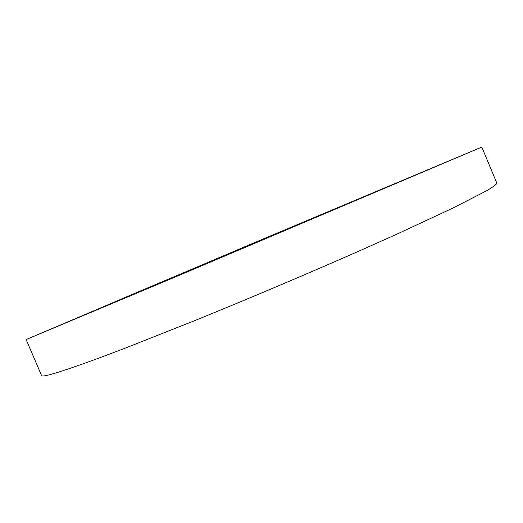 <?xml version="1.0" encoding="UTF-8"?>
<svg xmlns="http://www.w3.org/2000/svg" width="523" height="523" viewBox="0 0 523 523"><rect width="100%" height="100%" fill="white"/><g stroke="black" fill="none" stroke-linecap="round" stroke-linejoin="round"><path stroke-width="0.78" d="M109.366 304.615L62.773 324.044L141.177 290.625L445.151 162.522L109.366 304.615M481.801 147.074L496.85 183.187C496.504 184.397 493.215 186.855 486.998 190.562L453.271 207.886L395.643 234.722L359.301 250.948C307.504 273.771 247.961 298.979 194.595 320.677L123.271 348.9L95.042 359.517C59.642 372.383 41.814 377.717 41.546 375.521L26.15 339.551L253.812 242.927L481.801 147.074L175.931 276.706L26.15 339.551"/></g></svg>
